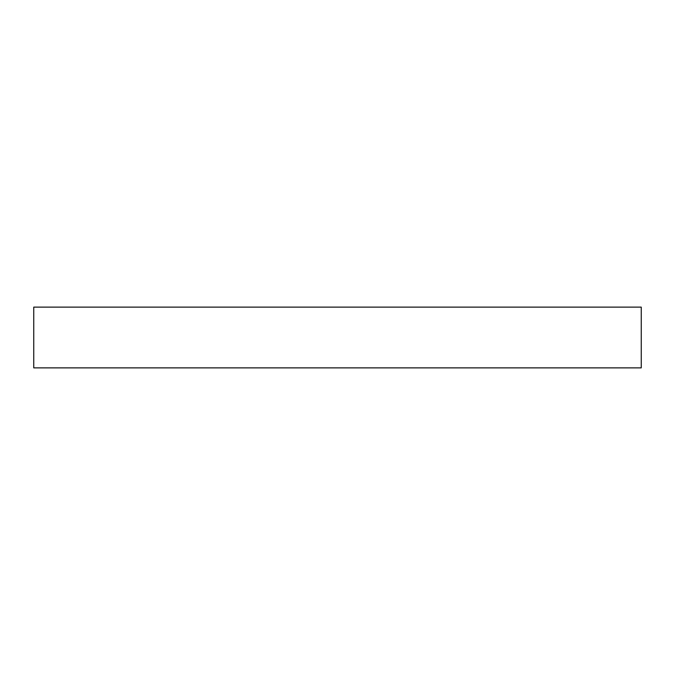 <?xml version="1.0" encoding="UTF-8"?>
<svg xmlns="http://www.w3.org/2000/svg" width="675" height="675" viewBox="0 0 675 675"><rect width="100%" height="100%" fill="white"/><g stroke="black" fill="none" stroke-linecap="round" stroke-linejoin="round"><path stroke-width="1.01" d="M641.25 367.875L33.75 367.875L33.75 307.125L641.25 307.125L641.25 367.875"/></g></svg>
